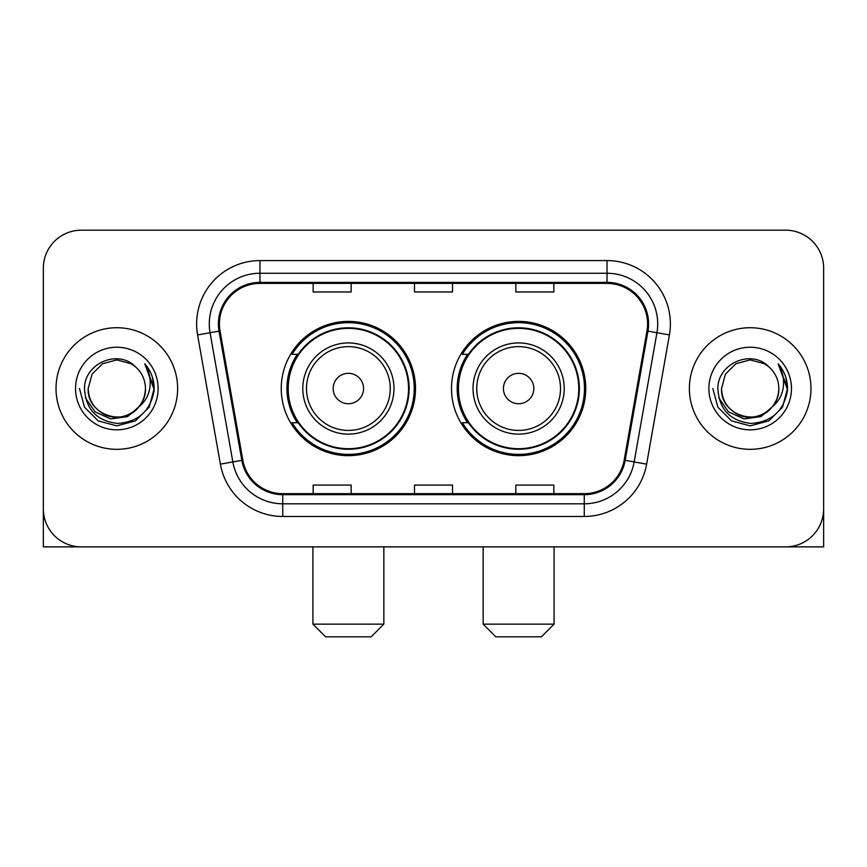 <?xml version="1.0" encoding="UTF-8"?>
<svg xmlns="http://www.w3.org/2000/svg" width="867" height="867" viewBox="0 0 867 867"><rect width="100%" height="100%" fill="white"/><g stroke="black" fill="none" stroke-linecap="round" stroke-linejoin="round"><path stroke-width="1.3" d="M451.49 388.535A67.138 67.138 0 0 0 518.629 455.663A67.138 67.138 0 0 0 585.756 388.535A67.138 67.138 0 0 0 518.629 321.397A67.138 67.138 0 0 0 451.49 388.535M281.244 388.535A67.138 67.138 0 0 0 348.371 455.663A67.138 67.138 0 0 0 415.51 388.535A67.138 67.138 0 0 0 348.371 321.397A67.138 67.138 0 0 0 281.244 388.535M297.338 422.728A61.438 61.438 0 0 1 297.338 354.332M467.584 422.728A61.438 61.438 0 0 1 467.584 354.332M43.35 268.196L43.35 508.875A37.996 37.996 0 0 0 81.346 546.871L785.654 546.871A37.996 37.996 0 0 0 823.65 508.875L823.65 268.196A37.996 37.996 0 0 0 785.654 230.189L81.346 230.189A37.996 37.996 0 0 0 43.35 268.196L43.35 508.875M56.019 388.535A60.798 60.798 0 0 0 116.817 449.334A60.798 60.798 0 0 0 177.627 388.535A60.798 60.798 0 0 0 116.817 327.726A60.798 60.798 0 0 0 56.019 388.535A60.798 60.798 0 0 0 116.817 449.334A60.798 60.798 0 0 0 177.627 388.535A60.798 60.798 0 0 0 116.817 327.726A60.798 60.798 0 0 0 56.019 388.535M689.373 388.535A60.798 60.798 0 0 0 750.183 449.334A60.798 60.798 0 0 0 810.981 388.535A60.798 60.798 0 0 0 750.183 327.726A60.798 60.798 0 0 0 689.373 388.535A60.798 60.798 0 0 0 750.183 449.334A60.798 60.798 0 0 0 810.981 388.535A60.798 60.798 0 0 0 750.183 327.726A60.798 60.798 0 0 0 689.373 388.535M219.427 323.933A40.532 40.532 0 0 1 259.959 283.39L607.041 283.39A40.532 40.532 0 0 1 646.955 330.966L624.175 460.171A40.532 40.532 0 0 1 584.26 493.67L282.74 493.67A40.532 40.532 0 0 1 242.825 460.171L220.045 330.966A40.532 40.532 0 0 1 219.427 323.933M218.408 323.933A41.551 41.551 0 0 0 219.037 331.14L241.828 460.344A41.551 41.551 0 0 0 282.74 494.678L584.26 494.678A41.551 41.551 0 0 0 625.172 460.344L647.963 331.14A41.551 41.551 0 0 0 607.041 282.382L259.959 282.382A41.551 41.551 0 0 0 218.408 323.933M197.589 334.922A63.334 63.334 0 0 1 259.959 260.588L607.041 260.588A63.334 63.334 0 0 1 669.411 334.922L646.63 464.138A63.334 63.334 0 0 1 584.26 516.472L282.74 516.472A63.334 63.334 0 0 1 220.37 464.138L197.589 334.922L210.063 332.722A50.665 50.665 0 0 1 259.959 273.257L607.041 273.257A50.665 50.665 0 0 1 656.937 332.722L634.156 461.938A50.665 50.665 0 0 1 584.26 503.803L282.74 503.803A50.665 50.665 0 0 1 232.844 461.938L210.063 332.722A50.665 50.665 0 0 1 209.294 323.933M785.654 230.189L81.346 230.189M81.346 546.871L785.654 546.871M676.715 546.871L823.65 546.871L823.65 268.196M625.172 460.344L634.156 461.938L656.937 332.722L669.411 334.922M414.502 283.39L414.502 291.973L452.498 291.973L452.498 283.39M313.16 283.39L313.16 291.973L351.168 291.973L351.168 283.39M515.832 283.39L515.832 291.973L553.84 291.973L553.84 283.39M452.498 493.67L452.498 485.087L414.502 485.087L414.502 493.67M351.168 493.67L351.168 485.087L313.16 485.087L313.16 493.67M553.84 493.67L553.84 485.087L515.832 485.087L515.832 493.67M138.753 406.926C123.558 427.464 86.7 414.328 88.196 388.535C88.575 399.329 93.354 407.588 102.501 413.321C120.35 424.754 146.425 409.701 145.45 388.535C145.06 399.329 140.291 407.588 131.134 413.321C113.295 424.754 87.22 409.701 88.196 388.535L92.032 374.219L102.501 363.739L116.817 359.903L131.134 363.739L135.577 366.904C118.01 348.491 84.186 363.652 84.5 388.535C85.79 409.441 96.866 421.069 117.739 423.432C138.297 421.947 150.414 411.023 154.098 390.681L154.153 388.535C154.044 379.139 150.923 370.892 144.778 363.793C149.449 371.455 151.096 379.703 149.72 388.535C148.376 396.046 144.724 402.169 138.753 406.926A28.633 28.633 0 0 0 145.45 388.535C146.425 409.701 120.35 424.754 102.501 413.321C93.354 407.588 88.575 399.329 88.196 388.535L92.032 374.219L102.501 363.739M145.45 388.535A28.633 28.633 0 0 0 135.577 366.904M140.584 405.388L127.655 416.572L110.716 418.934L95.132 411.879L85.389 397.812M75.527 388.535A41.291 41.291 0 0 0 116.817 429.826A41.291 41.291 0 0 0 158.119 388.535A41.291 41.291 0 0 0 116.817 347.233A41.291 41.291 0 0 0 75.527 388.535M144.778 363.793L154.142 389.619L152.397 377.221L154.142 389.619L152.397 377.221L154.142 389.619L145.06 364.107L154.142 389.619L145.06 364.107L154.153 388.535L149.157 407.197L135.49 420.863L116.817 425.87L98.155 420.863L84.489 407.197L79.482 388.535M145.06 364.107L154.142 389.641M43.35 496.206L43.35 546.871L190.285 546.871M371.174 636.812L325.58 636.812L312.911 624.142L383.843 624.142L371.174 636.812M363.576 388.535A15.205 15.205 0 0 0 348.371 373.33A15.205 15.205 0 0 0 333.177 388.535A15.205 15.205 0 0 0 348.371 403.729A15.205 15.205 0 0 0 363.576 388.535M393.976 388.535A45.604 45.604 0 0 0 348.371 342.931A45.604 45.604 0 0 0 302.778 388.535A45.604 45.604 0 0 0 348.371 434.129A45.604 45.604 0 0 0 393.976 388.535A45.604 45.604 0 0 1 348.371 434.129A45.604 45.604 0 0 1 302.778 388.535M408.541 388.535A60.17 60.17 0 0 0 348.371 328.365A60.17 60.17 0 0 0 288.212 388.535A60.17 60.17 0 0 0 348.371 448.705A60.17 60.17 0 0 0 408.541 388.535M414.242 388.535A65.87 65.87 0 0 1 292.081 422.728L298.183 422.728A60.733 60.733 0 0 0 388.557 434.074A60.733 60.733 0 0 0 388.557 342.985A60.733 60.733 0 0 0 298.183 354.332L292.081 354.332A65.87 65.87 0 0 1 414.242 388.535M541.42 636.812L495.826 636.812L483.157 624.142L554.089 624.142L541.42 636.812M533.823 388.535A15.205 15.205 0 0 0 518.629 373.33A15.205 15.205 0 0 0 503.424 388.535A15.205 15.205 0 0 0 518.629 403.729A15.205 15.205 0 0 0 533.823 388.535M564.222 388.535A45.604 45.604 0 0 0 518.629 342.931A45.604 45.604 0 0 0 473.024 388.535A45.604 45.604 0 0 0 518.629 434.129A45.604 45.604 0 0 0 564.222 388.535A45.604 45.604 0 0 1 518.629 434.129A45.604 45.604 0 0 1 473.024 388.535M578.788 388.535A60.17 60.17 0 0 0 518.629 328.365A60.17 60.17 0 0 0 458.459 388.535A60.17 60.17 0 0 0 518.629 448.705A60.17 60.17 0 0 0 578.788 388.535M584.488 388.535A65.87 65.87 0 0 1 462.328 422.728L468.429 422.728A60.733 60.733 0 0 0 558.803 434.074A60.733 60.733 0 0 0 558.803 342.985A60.733 60.733 0 0 0 468.429 354.332L462.328 354.332A65.87 65.87 0 0 1 584.488 388.535M778.804 388.535C779.78 409.701 753.705 424.754 735.866 413.321C726.709 407.588 721.94 399.329 721.55 388.535L725.386 374.219L735.866 363.739L750.183 359.903L764.499 363.739L768.931 366.904C751.364 348.491 717.54 363.652 717.854 388.535C719.144 409.441 730.231 421.069 751.104 423.432C771.652 421.947 783.768 411.023 787.453 390.681L787.518 388.535C787.409 379.139 784.288 370.892 778.143 363.793C782.814 371.455 784.462 379.703 783.074 388.535C781.741 396.046 778.089 402.169 772.118 406.926A28.633 28.633 0 0 0 778.804 388.535C778.425 399.329 773.646 407.588 764.499 413.321C746.65 424.754 720.575 409.701 721.55 388.535C721.94 399.329 726.709 407.588 735.866 413.321C753.705 424.754 779.78 409.701 778.804 388.535A28.633 28.633 0 0 0 768.931 366.904M772.118 406.926C756.924 427.464 720.065 414.328 721.55 388.535M773.938 405.388L761.009 416.572L744.081 418.934L728.486 411.879L718.754 397.812M708.881 388.535A41.291 41.291 0 0 0 750.183 429.826A41.291 41.291 0 0 0 791.473 388.535A41.291 41.291 0 0 0 750.183 347.233A41.291 41.291 0 0 0 708.881 388.535M778.143 363.793L787.496 389.619L785.762 377.221L787.496 389.619L785.762 377.221L787.496 389.619L778.425 364.107L787.496 389.619L778.425 364.107L787.518 388.535L782.511 407.197L768.845 420.863L750.183 425.87L731.51 420.863L717.843 407.197L712.847 388.535M778.425 364.107L787.496 389.641M607.041 260.588L607.041 282.382M210.063 332.722L219.037 331.14M282.74 516.472L282.74 494.678M584.26 494.678L584.26 516.472M220.37 464.138L241.828 460.344M647.963 331.14L656.937 332.722M259.959 260.588L259.959 282.382M634.156 461.938L646.63 464.138M390.269 388.535A41.887 41.887 0 0 0 348.371 346.637A41.887 41.887 0 0 0 306.485 388.535A41.887 41.887 0 0 0 348.371 430.422A41.887 41.887 0 0 0 390.269 388.535M560.516 388.535A41.887 41.887 0 0 0 518.629 346.637A41.887 41.887 0 0 0 476.731 388.535A41.887 41.887 0 0 0 518.629 430.422A41.887 41.887 0 0 0 560.516 388.535M383.843 546.871L383.843 624.142M312.911 546.871L312.911 624.142M554.089 546.871L554.089 624.142M483.157 546.871L483.157 624.142"/></g></svg>
